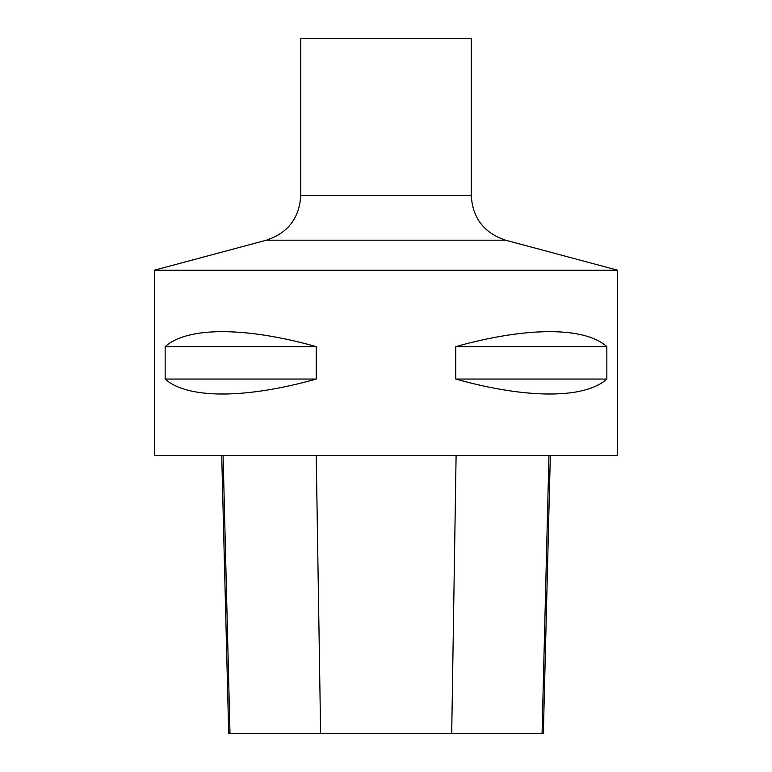 <?xml version="1.0" encoding="UTF-8"?>
<svg xmlns="http://www.w3.org/2000/svg" width="772" height="772" viewBox="0 0 772 772"><rect width="100%" height="100%" fill="white"/><g stroke="black" fill="none" stroke-linecap="round" stroke-linejoin="round"><path stroke-width="1.16" d="M154.4 270.2L617.6 270.2L617.6 455.48L154.4 455.48L154.4 270.2L266.437 240.179C287.956 232.99 299.401 218.08 300.771 195.441L300.771 38.6L471.229 38.6L471.229 195.441L300.771 195.441M606.85 346.628L606.85 379.052C584.8 399.008 526.687 399.008 455.75 379.052L455.75 346.628C526.687 326.672 584.8 326.672 606.85 346.628L455.75 346.628M316.25 346.628L316.25 379.052C245.313 399.008 187.2 399.008 165.15 379.052L165.15 346.628C187.2 326.672 245.313 326.672 316.25 346.628L165.15 346.628M221.718 455.48L228.705 733.4L543.353 733.4L550.33 455.48M316.25 379.052L165.15 379.052M606.85 379.052L455.75 379.052M229.998 733.4L223.098 455.48M320.621 733.4L316.231 455.48M451.707 733.4L456.098 455.48M542.06 733.4L548.96 455.48M617.6 270.2L505.563 240.179L266.437 240.179M505.563 240.179C484.044 232.99 472.599 218.08 471.229 195.441"/></g></svg>
